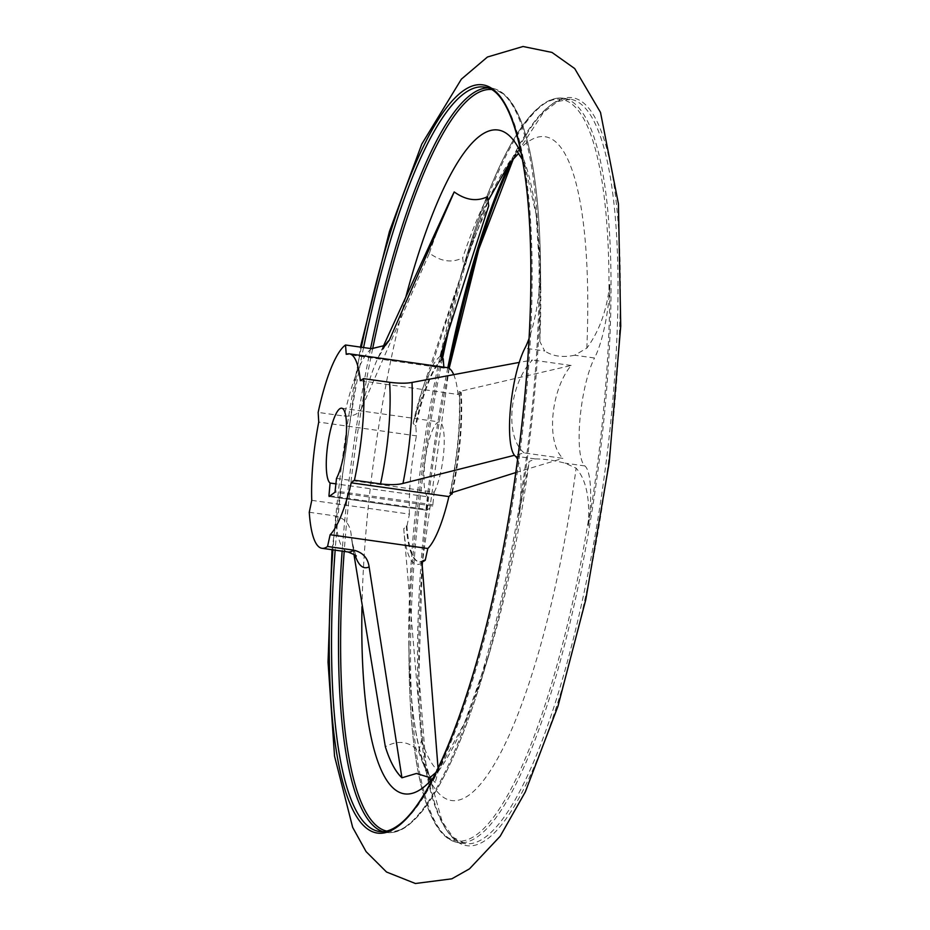 <?xml version="1.0" encoding="UTF-8"?>
<svg xmlns="http://www.w3.org/2000/svg" width="930" height="930" viewBox="0 0 930 930"><rect width="100%" height="100%" fill="white"/><g stroke="black" fill="none" stroke-linecap="round" stroke-linejoin="round"><path stroke-width="0.7" stroke-dasharray="4.65 3.49" d="M609.011 289.823L609.836 284.359A59.125 13.59 98 0 1 594.514 358.004L574.717 355.214L586.83 348.134C598.56 332.173 605.953 312.747 609.011 289.823A374.546 86.083 -82 0 0 466.732 255.715A374.546 86.083 -82 0 0 444.703 341.45M517.591 459.408A59.125 13.59 98 0 1 518.673 516.15A375.453 86.292 98 0 0 540.237 274.548L539.83 341.508L544.713 350.982L524.915 348.192M441.157 358.004A374.546 86.083 -82 0 0 409.072 664.578A374.546 86.083 -82 0 0 476.474 834.803A374.546 86.083 -82 0 0 588.481 519.963C589.62 496.016 585.493 478.741 576.123 468.15L565.091 463.152C553.629 460.245 543.62 458.839 535.076 458.92L529.124 461.524L518.673 516.15M452.48 492.284A103.474 23.785 -82 0 0 461.187 392.39L459.408 391.507L571.171 365.478C550.653 389.926 545.922 442.494 562.883 458.362L524.171 452.91L514.453 455.293M524.171 452.91C504.42 437.205 509.152 383.648 532.46 360.026L519.266 362.409M384.427 346.134A116.715 26.819 -82 0 0 377.766 358.375A116.715 26.819 -82 0 0 362.177 407.084L429.404 253.1C440.913 261.656 452.026 263.225 462.722 257.796L463.756 267.363L413.141 423.394L415.85 426.184L416.431 435.868L318.746 422.092M463.768 267.329L463.756 267.363A311.329 71.552 -82 0 1 464.733 264.434L463.768 267.329M440.46 356.062A106.206 24.413 -82 0 0 422.243 389.891L413.141 423.394A106.206 24.413 -82 0 1 422.243 389.891L464.733 264.434A311.329 71.552 -82 0 1 488.703 205.867M362.177 407.084C359.445 413.676 353.47 416.687 344.263 416.094L318.165 412.409M515.778 472.568L562.883 458.362M311.759 500.352L409.444 514.127L406.945 526.043L403.748 528.682L421.592 739.827L418.663 751.463C409.363 741.28 398.261 739.71 385.346 746.755M355.806 566.882L350.947 532.89A116.715 26.819 -82 0 0 351.97 541.318A116.715 26.819 -82 0 0 355.074 555.21M309.26 512.267L335.346 515.952C344.391 518.115 349.599 523.764 350.947 532.89M609.836 284.359A375.453 86.292 98 0 1 588.272 525.973L588.481 519.963M443.854 367.152L443.924 368.117L346.239 354.342M571.171 365.478L532.46 360.026M449.992 493.26C457.665 455.979 460.687 422.139 459.048 391.751L459.408 391.507A106.206 24.413 -82 0 1 450.353 492.993M461.187 392.39L458.013 394.46L360.329 380.684M574.717 355.214C562.79 357.759 552.78 356.353 544.713 350.982M487.541 196.637A323.582 74.365 -82 0 0 462.722 257.796M429.404 253.1A323.582 74.365 98 0 1 449.516 201.671M430.358 777.771L435.252 782.49L438.263 771.028A311.329 71.552 -82 0 1 421.592 739.827M418.663 751.463A323.582 74.365 -82 0 0 431.148 777.933A323.582 74.365 -82 0 0 435.252 782.49M443.215 358.771A103.474 23.785 -82 0 0 415.85 426.184M406.945 526.043A103.474 23.785 -82 0 0 419.639 562.069A103.474 23.785 -82 0 0 422.15 561.871M443.924 368.117A92.919 21.355 98 0 1 447.063 367.606M453.631 374.441A92.919 21.355 98 0 1 458.013 394.46M409.444 514.127A92.919 21.355 98 0 1 416.431 435.868M588.272 525.973A59.125 13.59 98 0 0 584.889 465.942A59.125 13.59 98 0 1 579.971 419.058A59.125 13.59 98 0 1 594.514 358.004M540.237 274.548A59.125 13.59 98 0 1 529.042 338.508M329.081 496.504L426.824 510.256L432.694 505.99L335.009 492.214M336.486 478.392L434.171 492.168L432.694 505.99M434.171 492.168A38.014 8.742 -82 0 0 443.866 450.399A38.014 8.742 -82 0 0 439.402 421.964A38.014 8.742 -82 0 0 425.777 456.119A38.014 8.742 -82 0 0 427.777 496.829L335.997 483.879M427.777 496.829L426.649 509.431L330.069 495.806M426.765 510.279L426.649 509.431M540.562 280.174A374.546 86.083 -82 0 0 540.504 266.12A374.546 86.083 -82 0 0 491.238 89.489M372.616 348.797A374.546 86.083 -82 0 0 344.193 551.432M386.659 831.095A374.546 86.083 -82 0 0 408.026 825.154A374.546 86.083 -82 0 0 482.856 674.982A374.546 86.083 -82 0 0 520.021 510.314M539.83 341.508A335.207 77.039 -82 0 0 540.737 288.044A335.207 77.039 -82 0 0 521.312 153.694M405.782 297.182A335.207 77.039 -82 0 0 361.991 606.639M433.31 777.713A335.207 77.039 -82 0 0 489.145 653.976A335.207 77.039 -82 0 0 529.124 461.524M442.471 358.666A375.894 86.397 -82 0 0 458.258 842.627A375.894 86.397 -82 0 0 478.078 836.361A375.894 86.397 -82 0 0 601.512 441.75A375.894 86.397 -82 0 0 563.231 98.208A375.894 86.397 -82 0 0 450.306 323.094M447.807 367.769A375.894 86.397 -82 0 0 465.244 843.615A375.894 86.397 -82 0 0 485.076 837.349A375.894 86.397 -82 0 0 608.499 442.738A375.894 86.397 -82 0 0 570.218 99.196A375.894 86.397 -82 0 0 510.512 161.948M422.15 565.568A377.824 86.839 -82 0 0 486.692 839.488A377.824 86.839 -82 0 0 619.496 331.522A377.824 86.839 -82 0 0 513.174 158.739M449.062 368.327A377.824 86.839 -82 0 0 422.429 561.778M361.328 347.227A377.824 86.839 -82 0 0 332.905 549.839M382.823 831.653A375.894 86.397 -82 0 0 386.357 832.49L379.359 831.501A375.894 86.397 -82 0 0 399.191 825.236A375.894 86.397 -82 0 0 522.614 430.625A375.894 86.397 -82 0 0 484.332 87.083L491.331 88.071A375.894 86.397 -82 0 0 487.704 87.885M363.572 347.541A375.894 86.397 -82 0 0 335.16 550.153M435.972 772.446L440.262 767.204L464.384 723.215L489.145 653.976L482.856 674.982C458.513 755.334 433.368 805.647 407.433 825.921C400.249 831.199 393.216 833.385 386.357 832.49A375.894 86.397 -82 0 0 406.178 826.224A375.894 86.397 -82 0 0 529.612 431.613A375.894 86.397 -82 0 0 491.331 88.071C501.026 89.629 509.326 97.069 516.208 110.403C520.998 119.586 525.113 131.316 528.566 145.603C535.959 176.63 539.946 216.795 540.504 266.12L540.737 288.044L536.099 214.656L525.078 165.714L522.416 159.495M370.57 348.529A375.894 86.397 -82 0 0 342.147 551.141M586.83 348.134A335.207 77.039 -82 0 0 551.757 139.058A335.207 77.039 -82 0 0 460.443 276.721A335.207 77.039 -82 0 0 408.84 642.653A335.207 77.039 -82 0 0 476.892 788.14A335.207 77.039 -82 0 0 576.123 468.15M448.841 203.135A323.466 74.342 -82 0 0 429.358 253.181M335.346 515.952A103.474 23.785 -82 0 0 348.053 551.978M371.616 348.68A103.474 23.785 -82 0 0 344.263 416.094M451.794 492.516A103.474 23.785 -82 0 0 460.559 392.297M442.587 358.689A103.474 23.785 -82 0 0 415.233 426.103M406.317 525.962A103.474 23.785 -82 0 0 419.023 561.987A103.474 23.785 -82 0 0 422.301 561.499M403.748 528.682A106.206 24.413 -82 0 0 422.011 562.848M584.889 465.942L565.091 463.152M535.076 458.92L515.278 456.119M426.824 510.256L329.139 496.481M433.055 504.769L335.37 490.994M513.604 158.251L543.655 112.181L557.651 101.51L570.218 99.196L563.231 98.208C553.466 97.022 543.446 101.882 533.146 112.786C525.996 120.284 518.801 130.421 511.535 143.197C495.853 170.969 480.915 208.471 466.732 255.715L460.443 276.721L488.75 199.566M422.174 566.161L418.907 675.227L425.847 763.472L442.215 821.678L453.189 837.349L465.244 843.615L458.258 842.627C448.551 841.069 440.25 833.629 433.368 820.295C428.579 811.111 424.464 799.382 421.023 785.094C413.618 754.067 409.642 713.903 409.072 664.578L408.84 642.653C409.781 698.477 414.827 738.78 423.964 763.553C426.731 770.738 429.125 775.527 431.148 777.933M449.132 368.373L422.499 561.755M331.998 549.711L360.422 347.099M516.743 150.927L521.416 151.578L518.801 153.252M428.16 779.119L432.59 779.561M355.876 556.105L351.97 541.318L353.912 554.257M385.601 345.251L377.766 358.375L382.974 346.995M423.092 560.581L419.639 562.069M341.717 408.189L439.402 421.964"/><path stroke-width="1.4" d="M514.453 455.293L402.992 483.426A116.715 26.819 -82 0 0 412.002 382.439L519.266 362.409M422.15 561.871A103.474 23.785 -82 0 0 425.231 560.255L427.823 548.502L330.138 534.727L327.546 546.48A103.474 23.785 -82 0 1 321.954 548.293A103.474 23.785 -82 0 1 309.26 512.267L311.759 500.352A92.919 21.355 -82 0 1 318.746 422.092L318.165 412.409A103.474 23.785 -82 0 1 345.53 344.995L346.239 354.342A92.919 21.355 -82 0 1 349.378 353.83L447.063 367.606A92.919 21.355 98 0 1 453.631 374.441M449.992 493.26L515.778 472.568M355.074 555.21A116.715 26.819 -82 0 0 369.117 566.882L401.934 777.794A323.582 74.365 98 0 1 385.346 746.755L353.912 554.257M443.854 367.152L443.215 358.771L440.46 356.062L488.703 205.867L487.541 196.637C476.95 201.822 465.837 200.252 454.212 191.94L389.368 340.089A116.715 26.819 -82 0 0 384.427 346.134M345.53 344.995L371.616 348.68L385.601 345.251L389.368 340.089M349.378 353.83A92.919 21.355 -82 0 1 360.329 380.684L363.502 378.615L389.589 382.288C399.075 383.439 406.55 383.497 412.002 382.439M449.516 201.671A323.582 74.365 98 0 1 450.178 200.252A323.582 74.365 98 0 1 454.212 191.94M401.934 777.794L416.431 773.481L430.358 777.771M369.117 566.882C367.862 557.907 362.7 552.327 353.632 550.153L327.546 546.48M363.502 378.615A103.474 23.785 -82 0 1 354.423 480.229L380.521 483.914C389.984 485.018 397.47 484.867 402.992 483.426M450.353 492.993L451.492 493.911A103.474 23.785 -82 0 0 451.794 492.516M425.231 560.255L423.092 560.581L422.011 562.848L438.263 771.028M427.823 548.502A92.919 21.355 98 0 0 448.899 496.585L451.492 493.911M452.108 494.004A103.474 23.785 -82 0 0 452.48 492.284M448.899 496.585L351.215 482.81A92.919 21.355 -82 0 1 330.138 534.727M517.591 459.408A59.125 13.59 98 0 0 515.278 456.119A59.125 13.59 98 0 1 510.372 409.235A59.125 13.59 98 0 1 524.915 348.192A59.125 13.59 98 0 0 529.042 338.508M330.092 483.054A38.014 8.742 -82 0 1 328.092 442.343A38.014 8.742 -82 0 1 341.717 408.189A38.014 8.742 -82 0 1 346.181 436.623A38.014 8.742 -82 0 1 336.486 478.392L335.009 492.214L329.139 496.481L328.964 495.655L330.092 483.054L335.997 483.879M354.423 480.229L351.215 482.81M491.238 89.489A374.546 86.083 -82 0 0 372.616 348.797M344.193 551.432A374.546 86.083 -82 0 0 386.659 831.095M521.312 153.694A335.207 77.039 -82 0 0 405.782 297.182M361.991 606.639A335.207 77.039 -82 0 0 433.31 777.713M450.306 323.094A375.894 86.397 -82 0 0 442.471 358.666M444.703 341.45A374.546 86.083 -82 0 0 441.157 358.004M510.512 161.948A375.894 86.397 -82 0 0 447.807 367.769M513.174 158.739A377.824 86.839 -82 0 0 449.062 368.327M422.429 561.778A377.824 86.839 -82 0 0 422.15 565.568M332.905 549.839A377.824 86.839 -82 0 0 397.226 826.875A377.824 86.839 -82 0 0 518.847 450.353A377.824 86.839 -82 0 0 491.749 88.385A377.824 86.839 -82 0 0 361.328 347.227M335.16 550.153A375.894 86.397 -82 0 0 379.359 831.501C385.02 832.362 391.216 830.374 397.935 825.549C430.276 803.288 469.638 707.288 495.934 583.97C518.859 478.822 532.065 356.934 530.786 262.272C530.158 157.298 510.349 88.943 484.332 87.083A375.894 86.397 -82 0 0 363.572 347.541M487.704 87.885A375.894 86.397 -82 0 0 370.57 348.529M342.147 551.141A375.894 86.397 -82 0 0 382.823 831.653M385.322 746.639A323.466 74.342 -82 0 0 401.911 777.678M454.177 192.022A323.466 74.342 -82 0 0 448.841 203.135L382.974 346.995M355.876 556.105C357.434 556.187 354.83 554.803 348.053 551.978A103.474 23.785 -82 0 0 353.632 550.153M380.521 483.914A103.474 23.785 -82 0 0 389.589 382.288M422.301 561.499A103.474 23.785 -82 0 0 424.603 560.162M330.069 495.806L328.964 495.655M513.604 158.251L478.822 249.159L449.132 368.373M422.499 561.755L422.174 566.161M360.422 347.099L389.449 231.465L421.778 144.103L461.373 79.155L487.436 57.021L523.02 46.5L551.978 52.429L574.694 68.553L600.501 112.391L618.427 203.775L620.74 326L609.243 462.291L585.784 599.641L557.977 706.207L525.334 791.895L500.177 836.244L469.464 868.864L451.806 878.827L415.396 883.5L386.543 872.026L366.106 851.648L352.679 827.409L334.544 756.206L328.034 662.137L331.998 549.711M522.416 159.495L516.743 150.927M518.801 153.252L509.559 163.169L488.75 199.566M435.972 772.446L428.16 779.119M450.178 200.252L448.841 203.135M321.954 548.293L348.053 551.978"/></g></svg>
